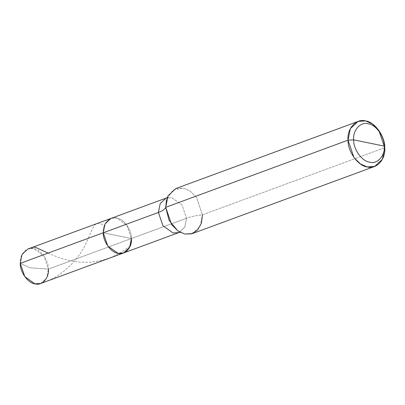 <?xml version="1.0" encoding="UTF-8"?>
<svg xmlns="http://www.w3.org/2000/svg" width="405" height="405" viewBox="0 0 405 405"><rect width="100%" height="100%" fill="white"/><g stroke="black" fill="none" stroke-linecap="round" stroke-linejoin="round"><path stroke-width="0.3" stroke-dasharray="2.02 1.52" d="M27.975 248.969L33.711 248.594L43.846 255.793L48.408 269.102C48.732 260.506 40.652 249.227 33.711 248.594C26.72 246.382 19.318 254.497 20.25 263.346L30.031 267.806L48.408 269.102L131.407 238.535L103.25 232.779L131.407 238.535L126.846 225.226L116.711 218.027L110.975 218.401L116.711 218.027L126.846 225.226L131.407 238.535C131.731 229.939 123.652 218.66 116.711 218.027C109.72 215.814 102.318 223.924 103.25 232.779L131.407 238.535C131.731 229.939 123.652 218.66 116.711 218.027C109.72 215.814 102.318 223.924 103.25 232.779L131.407 238.535L186.558 218.224L181.997 204.915L171.862 197.711L166.126 198.091L171.862 197.711L181.997 204.915L186.558 218.224C190.826 216.675 196.121 215.541 202.449 214.822L196.501 197.463L190.097 191.069L183.283 188.072L173.001 190.006L166.45 200.085L167.28 197.483M20.25 263.346L30.031 267.806L48.408 269.102L186.558 218.224L184.766 227.078L178.833 232.597L184.766 227.078L186.558 218.224C190.826 216.675 196.121 215.541 202.449 214.822L384.75 147.683L202.449 214.822L196.501 197.463L190.097 191.069L183.283 188.072L175.8 188.563M40.682 283.48L46.621 277.962L48.408 269.102M123.682 252.912L129.62 247.389L131.407 238.535M192.375 233.574L200.116 226.375L202.449 214.822M37.867 284.067C61.398 278.934 79.39 258.441 86.386 242.509C94.112 225.874 93.99 219.758 104.358 225.469M48.084 253.095L59.181 257.737L69.716 260.709L80.089 262.197L90.998 262.187L102.009 260.43L112.018 257.14L121.368 252.35L130.299 245.845M177.79 230.87L180.59 232.313L180.109 232.313"/><path stroke-width="0.61" d="M131.407 238.535C132.339 247.384 124.937 255.499 117.946 253.287C111.005 252.654 102.926 241.375 103.25 232.779L20.25 263.346L22.037 254.492L27.975 248.969L110.975 218.401L105.037 223.919L103.25 232.779L20.25 263.346L24.806 276.656L34.941 283.854L40.682 283.48L123.682 252.912L117.946 253.287L107.811 246.088L103.25 232.779L105.037 223.919L110.975 218.401L166.126 198.091L160.188 203.609L158.401 212.468L103.25 232.779L107.811 246.088L117.946 253.287L123.682 252.912L129.62 247.389L131.407 238.535C132.339 247.384 124.937 255.499 117.946 253.287C111.005 252.654 102.926 241.375 103.25 232.779L158.401 212.468L160.188 203.609L166.126 198.091L167.645 197.164M48.408 269.102C49.339 277.957 41.938 286.067 34.941 283.854C28.006 283.222 19.926 271.942 20.25 263.346M166.455 200.065L165.726 207.314L348.027 140.176C347.601 151.384 358.142 166.096 367.188 166.926C376.311 169.811 385.97 159.231 384.75 147.683L382.416 159.236L374.676 166.435L367.188 166.926L360.374 163.929L353.97 157.535L348.027 140.176L353.651 139.857C353.302 149.197 362.085 161.458 369.623 162.147C377.227 164.552 385.271 155.733 384.259 146.114C384.608 136.769 375.825 124.512 368.287 123.819C360.683 121.414 352.639 130.233 353.651 139.857C352.639 130.233 360.683 121.414 368.287 123.819C375.825 124.512 384.608 136.769 384.259 146.114L384.75 147.683C385.175 136.475 374.635 121.758 365.583 120.933C356.461 118.047 346.807 128.628 348.027 140.176L353.651 139.857L384.259 146.114C385.271 155.733 377.227 164.552 369.623 162.147C362.085 161.458 353.302 149.197 353.651 139.857L384.259 146.114L384.75 147.683L378.802 130.324L372.397 123.93L365.583 120.933L358.101 121.424L350.355 128.623L348.027 140.176L165.726 207.314C165.032 209.182 162.592 210.899 158.401 212.468L162.957 225.777L173.092 232.976L178.833 232.597L173.092 232.976L162.957 225.777L158.401 212.468C162.592 210.899 165.032 209.182 165.726 207.314L168.055 195.762L175.8 188.563L358.101 121.424M202.449 214.822L201.457 223.023L197.64 229.984L191.59 233.832L184.888 234.065L177.79 230.87L169.067 220.33L165.726 207.314L171.669 224.679L178.073 231.073L184.888 234.065L192.375 233.574L374.676 166.435M30.79 248.381L33.053 247.171L35.756 247.399L48.084 253.095M180.59 232.313L178.833 232.597L123.682 252.912"/></g></svg>
